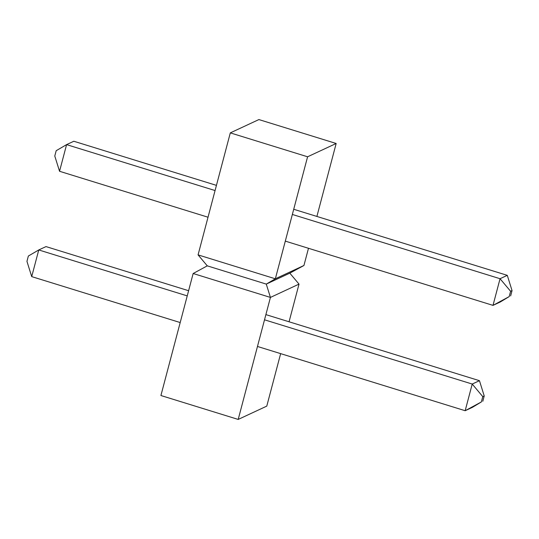 <?xml version="1.0" encoding="UTF-8"?>
<svg xmlns="http://www.w3.org/2000/svg" width="539" height="539" viewBox="0 0 539 539"><rect width="100%" height="100%" fill="white"/><g stroke="black" fill="none" stroke-linecap="round" stroke-linejoin="round"><path stroke-width="0.81" d="M160.912 395.518L238.198 419.43L270.43 297.42L266.273 284.1L289.807 273.145L299.017 284.114L270.43 297.42L193.151 273.509L160.912 395.518M280.651 353.631L266.778 406.123L238.198 419.43M289.066 321.783L299.017 284.114M193.151 273.509L207.279 265.855L266.273 284.1L275.348 278.798L307.587 156.788L336.174 143.482L316.892 216.449M207.279 265.855L198.069 254.886L275.348 278.798L303.935 265.491L289.807 273.145M303.935 265.491L308.483 248.29M198.069 254.886L230.308 132.877L258.888 119.57L336.174 143.482M230.308 132.877L307.587 156.788M31.713 276.622L38.761 249.955L28.358 256.032L26.95 261.368L31.713 276.622L180.188 322.551M257.474 346.462L465.17 410.718L481.361 401.946L482.769 396.616L484.217 395.943L479.454 380.689L472.218 384.051L482.769 396.616M481.361 401.946L472.407 407.349L465.17 410.718L472.218 384.051L264.514 319.802M187.235 295.891L38.761 249.955L45.997 246.592L188.603 290.71M265.889 314.614L479.454 380.689M482.809 401.272L484.217 395.943M59.546 171.281L66.593 144.62L56.191 150.698L54.783 156.027L59.546 171.281L208.02 217.217M285.306 241.122L493.003 305.377L509.193 296.605L510.601 291.276L512.05 290.602L507.287 275.348L500.051 278.717L510.601 291.276M509.193 296.605L500.239 302.008L493.003 305.377L500.051 278.717L292.347 214.461M215.068 190.55L66.593 144.62L73.83 141.252L216.435 185.369M293.721 209.273L507.287 275.348M510.642 295.931L512.05 290.602"/></g></svg>
